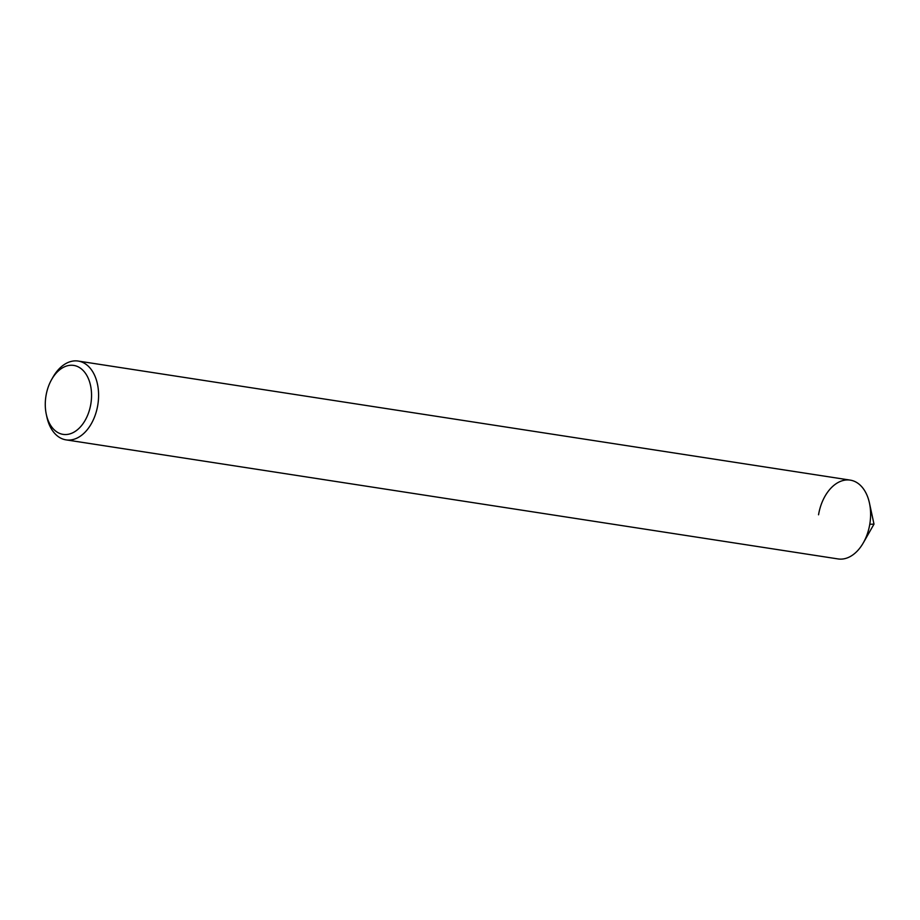 <?xml version="1.0" encoding="UTF-8"?>
<svg xmlns="http://www.w3.org/2000/svg" width="920" height="920" viewBox="0 0 920 920"><rect width="100%" height="100%" fill="white"/><g stroke="black" fill="none" stroke-linecap="round" stroke-linejoin="round"><path stroke-width="1.38" d="M838.085 558.934A39.87 26.047 -81.2 0 0 869.779 524.273L874 524.135L863.305 542.88A39.87 26.047 -81.2 0 0 869.779 524.273A39.87 26.047 98.8 0 0 850.241 480.125L78.223 361.065A39.87 26.047 98.8 0 1 97.761 405.214A39.87 26.047 -81.2 0 1 66.067 439.875L838.085 558.934M46.299 414.334A34.891 22.793 -81.2 0 0 68.954 434.136A34.891 22.793 -81.2 0 0 90.827 404.041A34.891 22.793 98.8 0 0 79.649 367.655A34.891 22.793 98.8 0 0 51.669 379.466A34.891 22.793 98.8 0 0 46 395.749A34.891 22.793 -81.2 0 0 46.299 414.334L46.862 416.967A39.87 26.047 -81.2 0 0 66.067 439.875M51.669 379.466L53.004 377.119A39.87 26.047 98.8 0 1 78.223 361.065M818.547 514.786A39.87 26.047 98.8 0 1 843.548 480.401A39.87 26.047 98.8 0 1 869.446 503.033A39.87 26.047 98.8 0 1 869.779 524.273M874 524.135L869.446 503.033"/></g></svg>
